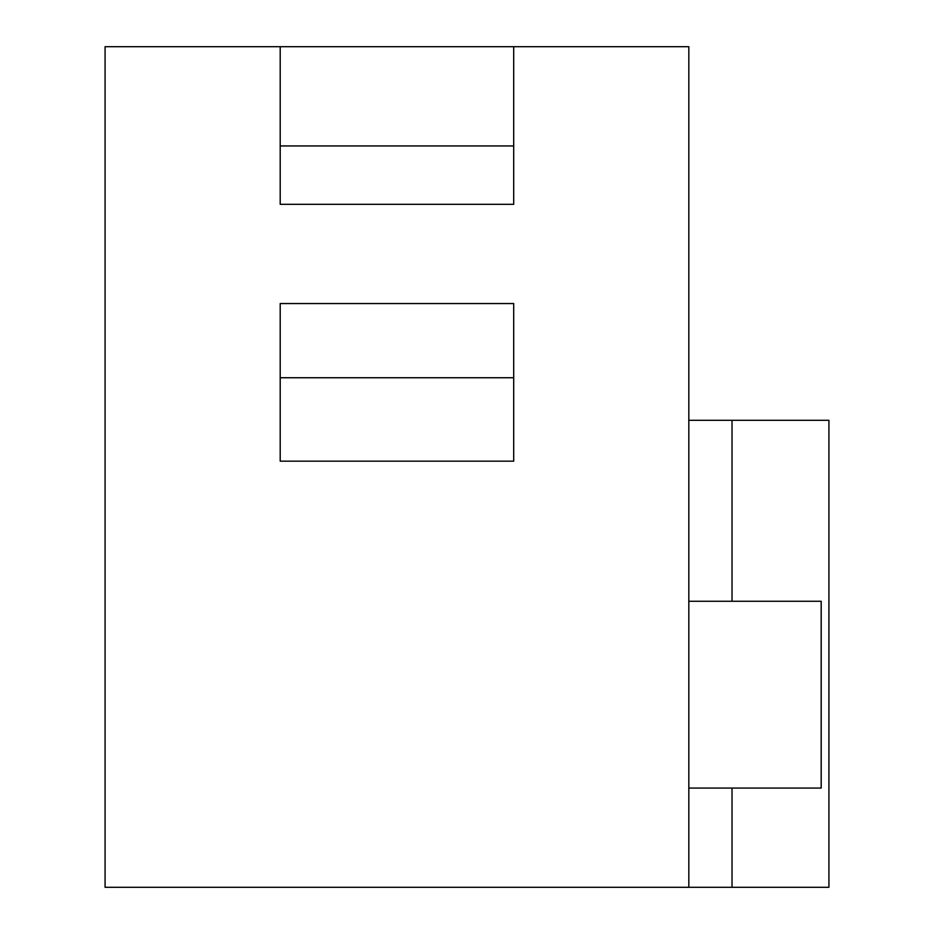 <?xml version="1.0" encoding="UTF-8"?>
<svg xmlns="http://www.w3.org/2000/svg" width="934" height="934" viewBox="0 0 934 934"><rect width="100%" height="100%" fill="white"/><g stroke="black" fill="none" stroke-linecap="round" stroke-linejoin="round"><path stroke-width="1.4" d="M105.075 46.7L688.825 46.7L688.825 887.3L688.825 46.7L105.075 46.7L105.075 887.3L105.075 46.7M105.075 887.3L688.825 887.3L105.075 887.3M280.2 303.55L513.7 303.55L280.2 303.55L280.2 377.745L513.7 377.745L513.7 303.55L513.7 461.162L280.2 461.162L280.2 303.55M280.2 46.7L280.2 145.938L513.7 145.938L513.7 46.7L513.7 204.312L280.2 204.312L280.2 46.7M828.925 887.3L688.825 887.3L732.023 887.3L732.023 788.062L688.825 788.062L821.184 788.062L821.184 601.263L688.825 601.263L732.023 601.263L732.023 420.3L688.825 420.3L828.925 420.3L828.925 887.3M280.2 204.312L513.7 204.312L513.7 145.938L280.2 145.938L280.2 204.312M732.034 887.3L828.925 887.3L732.023 887.3L732.023 788.062L821.184 788.062L821.184 601.263L732.023 601.263L732.023 420.3L828.925 420.3L732.023 420.3M280.2 461.162L513.7 461.162L513.7 377.745L280.2 377.745L280.2 461.162"/></g></svg>
